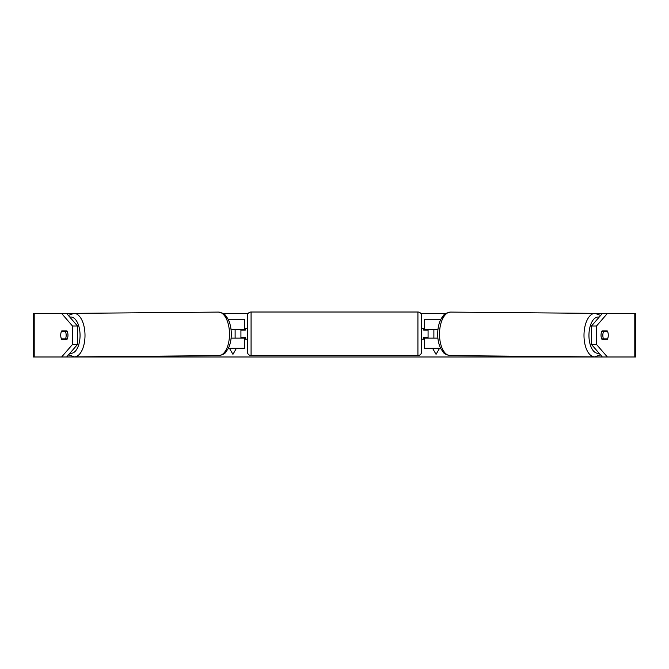 <?xml version="1.0" encoding="UTF-8"?>
<svg xmlns="http://www.w3.org/2000/svg" width="669" height="669" viewBox="0 0 669 669"><rect width="100%" height="100%" fill="white"/><g stroke="black" fill="none" stroke-linecap="round" stroke-linejoin="round"><path stroke-width="1" d="M440.888 319.264L424.455 319.264L424.455 329.424L437.969 329.424M440.637 348.281L424.455 348.281L424.455 337.402M428.076 338.129L428.076 337.402L423.728 337.402L423.728 339.216L421.554 339.216M428.076 337.402L428.076 329.424M424.455 330.152L424.455 329.424M437.894 338.129L424.455 338.129M607.611 331.598A5.444 2.718 -89.5 0 1 608.28 335.228A5.444 2.718 -89.5 0 1 607.561 338.849L603.505 338.849A5.444 2.718 -89.5 0 1 602.836 335.228A5.444 2.718 -89.5 0 1 603.555 331.598L607.586 331.598A5.444 2.718 -90 0 0 607.193 330.871L602.117 330.871A5.444 2.718 -90 0 0 601.03 335.228A5.444 2.718 -90 0 0 602.117 339.576L607.193 339.576A5.444 2.718 -90 0 0 608.255 334.5M601.724 331.581L603.555 331.598M601.849 331.322A5.444 2.718 -89.5 0 1 601.949 331.548L602.543 331.556A5.444 2.718 90 0 0 602.167 330.871M603.505 338.849L601.715 338.84M634.187 356.987L634.187 313.46L635.55 313.46L635.55 356.987L61.623 356.987L72.511 344.426L77.537 344.426L66.649 356.987L34.813 356.987L34.813 313.46L66.649 313.46L77.537 326.029L72.511 326.029L61.623 313.46L72.77 313.46M223.12 313.46L248.174 313.46M420.826 313.46L445.88 313.46M596.23 313.46L607.377 313.46L596.489 326.029L591.463 326.029L602.351 313.46M439.558 348.281L436.063 354.344L432.559 348.281M433.88 338.129L433.88 329.424M235.12 338.129L235.12 329.424M229.442 348.281L232.937 354.344L236.441 348.281M34.813 313.46L33.45 313.46L33.45 356.987L34.813 356.987M634.187 313.46L607.377 313.46M591.463 344.426L596.489 344.426L607.377 356.987L602.351 356.987L591.463 344.426L591.463 326.029M596.489 344.426L596.489 326.029M602.167 339.576A5.444 2.718 90 0 0 602.568 338.84M77.537 344.426L77.537 326.029M67.151 331.322A5.444 2.718 -90.5 0 0 67.051 331.548L66.457 331.556A5.444 2.718 90 0 1 66.833 330.871M66.833 339.576A5.444 2.718 90 0 1 66.432 338.84M60.745 334.5A5.444 2.718 -90 0 0 60.72 335.228A5.444 2.718 -90 0 0 61.807 339.576L66.883 339.576A5.444 2.718 -90 0 0 66.883 330.871L61.807 330.871A5.444 2.718 -90 0 0 61.414 331.598L61.389 331.598A5.444 2.718 -90.5 0 0 60.72 335.228A5.444 2.718 -90.5 0 0 61.439 338.849L65.495 338.849A5.444 2.718 -90.5 0 0 66.164 335.228A5.444 2.718 -90.5 0 0 65.445 331.598L61.389 331.598M72.511 344.426L72.511 326.029M228.112 319.264L244.545 319.264L244.545 329.424L231.031 329.424M228.363 348.281L244.545 348.281L244.545 337.402M240.924 338.129L240.924 329.424M244.545 330.152L244.545 329.424M231.106 338.129L244.545 338.129M251.076 312.013A3.629 3.629 0 0 0 247.446 315.643L247.446 351.911A3.629 3.629 0 0 0 251.076 355.54L417.924 355.54A3.629 3.629 0 0 0 421.554 351.911L421.554 315.643A3.629 3.629 0 0 0 417.924 312.013L251.076 312.013L251.076 355.54M428.076 330.152L423.728 330.152L423.728 328.337L421.554 328.337M247.446 328.337L245.272 328.337L245.272 330.152L240.924 330.152M240.924 337.402L245.272 337.402L245.272 339.216L247.446 339.216M65.495 338.849L67.285 338.84M67.276 331.581L65.445 331.598M594.682 356.895L450.195 355.615A21.759 10.88 -89.5 0 1 439.508 333.856A21.759 10.88 -89.5 0 1 450.58 312.089L595.067 313.368A21.759 10.88 90.5 0 0 583.995 335.127A21.759 10.88 90.5 0 0 594.682 356.895L600.428 354.771M599.023 353.157A18.138 9.065 -89.5 0 1 588.946 335.161A18.138 9.065 -89.5 0 1 599.165 317.139M417.924 355.54L417.924 312.013M74.318 356.895L218.805 355.615A21.759 10.88 -90.5 0 0 229.492 333.856A21.759 10.88 -90.5 0 0 218.42 312.089L73.933 313.368A21.759 10.88 89.5 0 1 85.005 335.127A21.759 10.88 89.5 0 1 74.318 356.895L68.573 354.771M69.977 353.157A18.138 9.065 -90.5 0 0 80.054 335.161A18.138 9.065 -90.5 0 0 69.835 317.139M595.067 313.368L600.62 315.459M450.58 312.089C442.535 313.728 444.191 315.459 441.59 318.009C439.065 322.358 437.769 327.626 437.693 333.831C437.677 339.961 438.889 345.196 441.314 349.536C443.865 352.137 442.176 353.834 450.195 355.615M218.805 355.615C226.824 353.834 225.135 352.137 227.686 349.536C230.111 345.196 231.323 339.961 231.307 333.831C231.231 327.626 229.935 322.358 227.41 318.009C224.809 315.459 226.465 313.728 218.42 312.089M73.933 313.368L68.38 315.459"/></g></svg>
